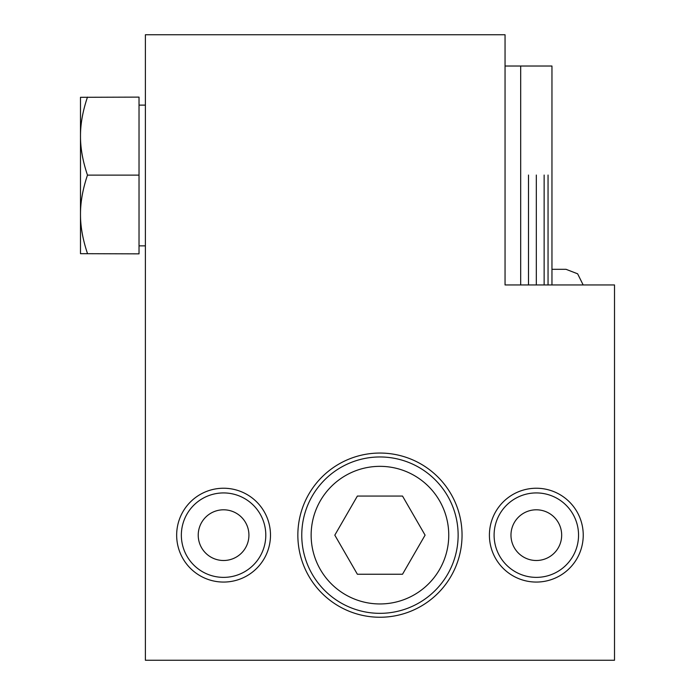 <?xml version="1.0" encoding="UTF-8"?>
<svg xmlns="http://www.w3.org/2000/svg" width="695" height="695" viewBox="0 0 695 695"><rect width="100%" height="100%" fill="white"/><g stroke="black" fill="none" stroke-linecap="round" stroke-linejoin="round"><path stroke-width="1.04" d="M583.166 284.95L577.632 273.813L566.034 269.312L551.96 269.312M223.573 560.5A25.35 25.35 0 0 1 198.223 535.15A25.35 25.35 0 0 1 223.573 509.8A25.35 25.35 0 0 1 248.923 535.15A25.35 25.35 0 0 1 223.573 560.5M223.573 492.929A42.221 42.221 0 0 1 260.139 556.261A42.221 42.221 0 0 1 187.007 556.261A42.221 42.221 0 0 1 223.573 492.929M536.323 509.8A25.35 25.35 0 0 1 561.673 535.15A25.35 25.35 0 0 1 536.323 560.5A25.35 25.35 0 0 1 510.973 535.15A25.35 25.35 0 0 1 536.323 509.8M536.323 577.371A42.221 42.221 0 0 1 499.757 514.039A42.221 42.221 0 0 1 572.889 514.039A42.221 42.221 0 0 1 536.323 577.371M520.685 284.95L520.685 66.025L520.685 284.95L505.048 284.95L505.048 34.75L145.385 34.75L145.385 660.25L614.51 660.25L614.51 284.95L505.048 284.95L505.048 175.044M223.573 582.062A46.913 46.913 0 0 1 176.66 535.15A46.913 46.913 0 0 1 223.573 488.238A46.913 46.913 0 0 1 270.485 535.15A46.913 46.913 0 0 1 223.573 582.062M536.323 582.062A46.913 46.913 0 0 1 489.41 535.15A46.913 46.913 0 0 1 536.323 488.238A46.913 46.913 0 0 1 583.235 535.15A46.913 46.913 0 0 1 536.323 582.062M379.948 617.247A82.097 82.097 0 0 1 308.849 494.102A82.097 82.097 0 0 1 451.046 494.102A82.097 82.097 0 0 1 379.948 617.247M536.323 175.044L536.323 284.95L536.323 175.044M528.504 175.044L528.504 284.95L528.504 175.044M544.142 175.044L544.142 284.95L544.142 175.044M548.051 175.044L548.051 284.95L548.051 175.044M505.048 66.025L551.96 66.025L551.96 284.95M87.474 97.118C82.766 111.07 80.438 124.075 80.49 136.124L80.49 97.3L139.026 97.118L139.026 175.123L87.474 175.123C82.766 189.144 80.438 202.202 80.49 214.312L80.49 136.124C80.438 148.165 82.766 161.171 87.474 175.123M80.49 253.675L139.026 253.857L80.49 253.675L80.49 214.312C80.438 226.414 82.766 239.471 87.474 253.493M139.026 175.123L139.026 253.493M301.76 535.15A78.188 78.188 0 0 0 419.042 602.86A78.188 78.188 0 0 0 419.042 467.44A78.188 78.188 0 0 0 301.76 535.15M311.143 535.15A68.805 68.805 0 0 1 414.35 475.562A68.805 68.805 0 0 1 414.35 594.738A68.805 68.805 0 0 1 311.143 535.15M334.808 535.15L357.378 496.056L402.518 496.056L425.088 535.15L402.518 574.244L357.378 574.244L334.808 535.15M139.026 245.856L145.385 245.856M139.026 105.119L145.385 105.119"/></g></svg>
